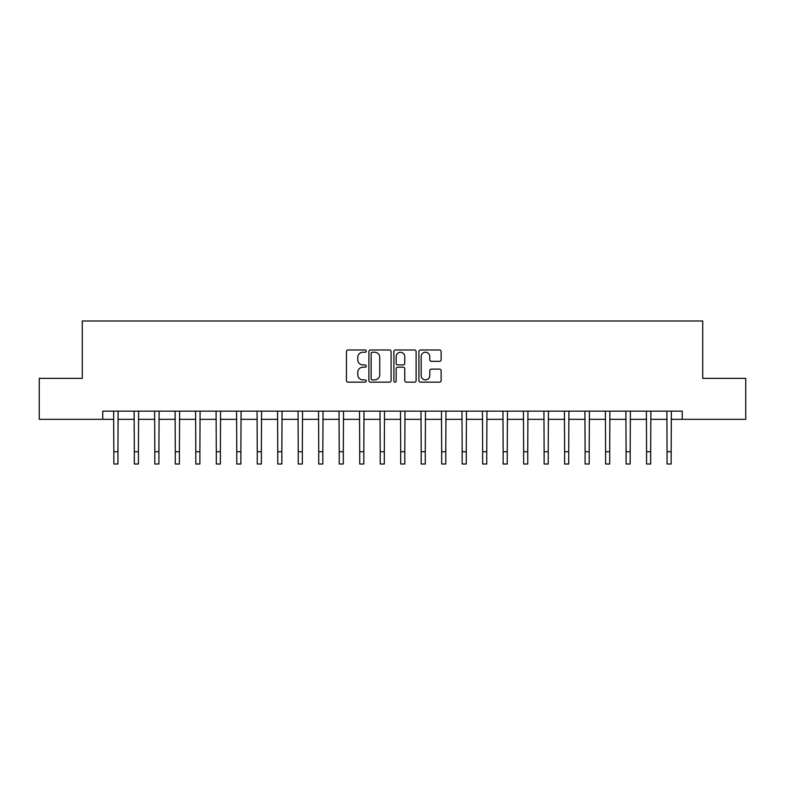 <?xml version="1.0" encoding="UTF-8"?>
<svg xmlns="http://www.w3.org/2000/svg" width="785" height="785" viewBox="0 0 785 785"><rect width="100%" height="100%" fill="white"/><g stroke="black" fill="none" stroke-linecap="round" stroke-linejoin="round"><path stroke-width="1.18" d="M366.271 351.101A1.128 1.128 0 0 0 365.143 349.982L348.049 349.982A1.609 1.609 0 0 0 346.44 351.582L346.44 380.548A1.609 1.609 0 0 0 348.049 382.158L365.143 382.158A1.128 1.128 0 0 0 366.271 381.029A1.128 1.128 0 0 0 365.143 379.901L362.935 379.901A5.152 5.152 0 0 1 357.783 374.759L357.783 372.345A5.152 5.152 0 0 1 362.935 367.194L365.143 367.194A1.128 1.128 0 0 0 366.271 366.065A1.128 1.128 0 0 0 365.143 364.937L362.935 364.937A5.152 5.152 0 0 1 357.783 359.795L357.783 357.381A5.152 5.152 0 0 1 362.935 352.229L365.143 352.229A1.128 1.128 0 0 0 366.271 351.101M439.522 361.326A1.609 1.609 0 0 0 441.131 359.716L441.131 351.582A1.609 1.609 0 0 0 439.522 349.982L420.534 349.982A1.609 1.609 0 0 0 418.925 351.582L418.925 380.548A1.609 1.609 0 0 0 420.534 382.158L439.522 382.158A1.609 1.609 0 0 0 441.131 380.548L441.131 370.736A1.609 1.609 0 0 0 439.522 369.127L431.397 369.127A1.609 1.609 0 0 0 429.787 370.736L429.787 375.603A4.308 4.308 0 0 1 425.48 379.901A4.308 4.308 0 0 1 421.182 375.603L421.182 356.537A4.308 4.308 0 0 1 425.48 352.229A4.308 4.308 0 0 1 429.787 356.537L429.787 359.716A1.609 1.609 0 0 0 431.397 361.326L439.522 361.326M102.766 419.337L39.25 419.337L39.25 378.36L82.278 378.36L82.278 320.986L702.722 320.986L702.722 378.36L745.75 378.36L745.75 419.337L682.234 419.337L682.234 411.144L102.766 411.144L102.766 419.337L113.835 419.337M391.097 351.582A1.609 1.609 0 0 0 389.488 349.982L370.5 349.982A1.609 1.609 0 0 0 368.891 351.582L368.891 380.548A1.609 1.609 0 0 0 370.5 382.158L389.488 382.158A1.609 1.609 0 0 0 391.097 380.548L391.097 351.582M395.512 349.982L414.5 349.982A1.609 1.609 0 0 1 416.109 351.582L416.109 380.548A1.609 1.609 0 0 1 414.5 382.158L406.375 382.158A1.609 1.609 0 0 1 404.766 380.548L404.766 368.803A1.609 1.609 0 0 0 403.156 367.194L397.769 367.194A1.609 1.609 0 0 0 396.16 368.803L396.16 381.029A1.128 1.128 0 0 1 395.032 382.158A1.128 1.128 0 0 1 393.903 381.029L393.903 351.582A1.609 1.609 0 0 1 395.512 349.982M117.936 419.337L134.323 419.337M138.425 419.337L154.812 419.337M158.913 419.337L175.3 419.337M179.402 419.337L195.799 419.337M199.89 419.337L216.287 419.337M220.379 419.337L236.776 419.337M240.877 419.337L257.264 419.337M261.366 419.337L277.753 419.337M281.854 419.337L298.241 419.337M302.343 419.337L318.739 419.337M322.831 419.337L339.228 419.337M343.32 419.337L359.716 419.337M363.818 419.337L380.205 419.337M384.307 419.337L400.693 419.337M404.795 419.337L421.182 419.337M425.284 419.337L441.68 419.337M445.772 419.337L462.169 419.337M466.261 419.337L482.657 419.337M486.759 419.337L503.146 419.337M507.247 419.337L523.634 419.337M527.736 419.337L544.123 419.337M548.224 419.337L564.621 419.337M568.713 419.337L585.11 419.337M589.201 419.337L605.598 419.337M609.7 419.337L626.087 419.337M630.188 419.337L646.575 419.337M650.677 419.337L667.064 419.337M671.165 419.337L682.234 419.337M372.267 352.229A1.128 1.128 0 0 0 371.138 353.358L371.138 378.782A1.128 1.128 0 0 0 372.267 379.901L374.602 379.901A5.152 5.152 0 0 0 379.754 374.759L379.754 357.381A5.152 5.152 0 0 0 374.602 352.229L372.267 352.229M404.766 356.616A4.308 4.308 0 0 0 400.468 352.308A4.308 4.308 0 0 0 396.16 356.616L396.16 363.337A1.609 1.609 0 0 0 397.769 364.937L403.156 364.937A1.609 1.609 0 0 0 404.766 363.337L404.766 356.616M113.639 411.144L113.835 451.718L117.936 451.718L118.123 411.144M113.835 451.718L113.835 464.013L117.936 464.013L117.936 451.718M134.127 411.144L134.323 451.718L138.425 451.718L138.621 411.144M134.323 451.718L134.323 464.013L138.425 464.013L138.425 451.718M154.616 411.144L154.812 451.718L158.913 451.718L159.11 411.144M154.812 451.718L154.812 464.013L158.913 464.013L158.913 451.718M175.114 411.144L175.3 451.718L179.402 451.718L179.598 411.144M175.3 451.718L175.3 464.013L179.402 464.013L179.402 451.718M195.602 411.144L195.799 451.718L199.89 451.718L200.087 411.144M195.799 451.718L195.799 464.013L199.89 464.013L199.89 451.718M216.091 411.144L216.287 451.718L220.379 451.718L220.575 411.144M216.287 451.718L216.287 464.013L220.379 464.013L220.379 451.718M236.579 411.144L236.776 451.718L240.877 451.718L241.064 411.144M236.776 451.718L236.776 464.013L240.877 464.013L240.877 451.718M257.068 411.144L257.264 451.718L261.366 451.718L261.562 411.144M257.264 451.718L257.264 464.013L261.366 464.013L261.366 451.718M277.556 411.144L277.753 451.718L281.854 451.718L282.05 411.144M277.753 451.718L277.753 464.013L281.854 464.013L281.854 451.718M298.055 411.144L298.241 451.718L302.343 451.718L302.539 411.144M298.241 451.718L298.241 464.013L302.343 464.013L302.343 451.718M318.543 411.144L318.739 451.718L322.831 451.718L323.027 411.144M318.739 451.718L318.739 464.013L322.831 464.013L322.831 451.718M339.032 411.144L339.228 451.718L343.32 451.718L343.516 411.144M339.228 451.718L339.228 464.013L343.32 464.013L343.32 451.718M359.52 411.144L359.716 451.718L363.818 451.718L364.004 411.144M359.716 451.718L359.716 464.013L363.818 464.013L363.818 451.718M380.009 411.144L380.205 451.718L384.307 451.718L384.503 411.144M380.205 451.718L380.205 464.013L384.307 464.013L384.307 451.718M400.497 411.144L400.693 451.718L404.795 451.718L404.991 411.144M400.693 451.718L400.693 464.013L404.795 464.013L404.795 451.718M420.995 411.144L421.182 451.718L425.284 451.718L425.48 411.144M421.182 451.718L421.182 464.013L425.284 464.013L425.284 451.718M441.484 411.144L441.68 451.718L445.772 451.718L445.968 411.144M441.68 451.718L441.68 464.013L445.772 464.013L445.772 451.718M461.972 411.144L462.169 451.718L466.261 451.718L466.457 411.144M462.169 451.718L462.169 464.013L466.261 464.013L466.261 451.718M482.461 411.144L482.657 451.718L486.759 451.718L486.945 411.144M482.657 451.718L482.657 464.013L486.759 464.013L486.759 451.718M502.949 411.144L503.146 451.718L507.247 451.718L507.444 411.144M503.146 451.718L503.146 464.013L507.247 464.013L507.247 451.718M523.438 411.144L523.634 451.718L527.736 451.718L527.932 411.144M523.634 451.718L523.634 464.013L527.736 464.013L527.736 451.718M543.936 411.144L544.123 451.718L548.224 451.718L548.421 411.144M544.123 451.718L544.123 464.013L548.224 464.013L548.224 451.718M564.425 411.144L564.621 451.718L568.713 451.718L568.909 411.144M564.621 451.718L564.621 464.013L568.713 464.013L568.713 451.718M584.913 411.144L585.11 451.718L589.201 451.718L589.398 411.144M585.11 451.718L585.11 464.013L589.201 464.013L589.201 451.718M605.402 411.144L605.598 451.718L609.7 451.718L609.886 411.144M605.598 451.718L605.598 464.013L609.7 464.013L609.7 451.718M625.89 411.144L626.087 451.718L630.188 451.718L630.384 411.144M626.087 451.718L626.087 464.013L630.188 464.013L630.188 451.718M646.379 411.144L646.575 451.718L650.677 451.718L650.873 411.144M646.575 451.718L646.575 464.013L650.677 464.013L650.677 451.718M666.877 411.144L667.064 451.718L671.165 451.718L671.361 411.144M667.064 451.718L667.064 464.013L671.165 464.013L671.165 451.718"/></g></svg>
